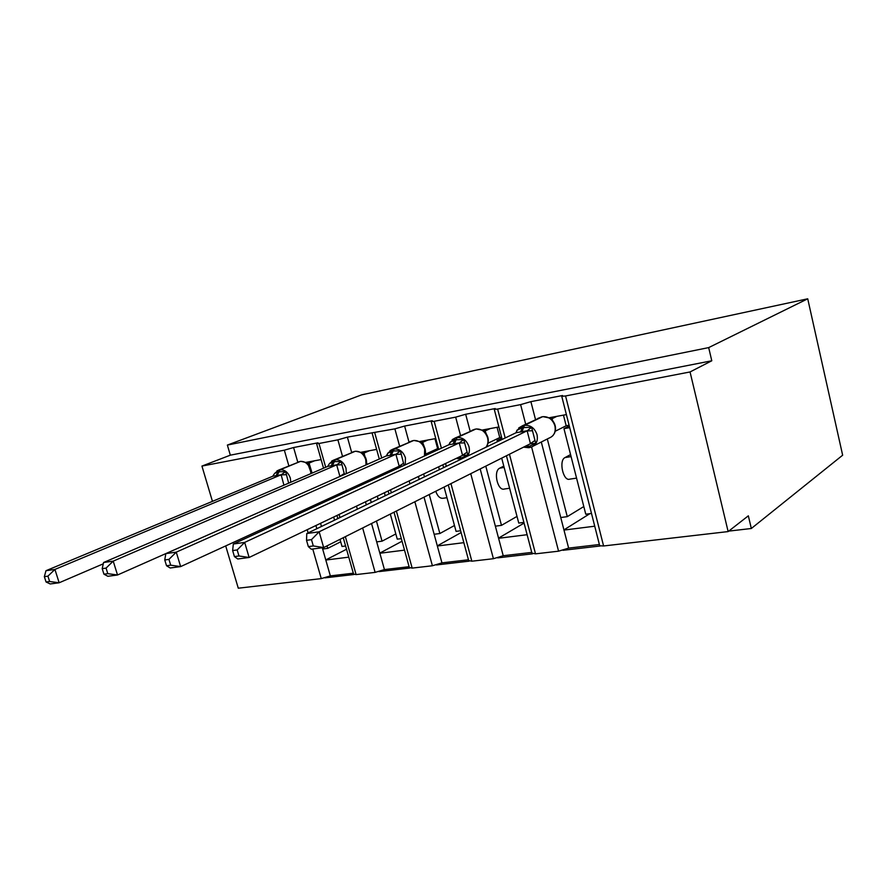 <?xml version="1.0" encoding="UTF-8"?>
<svg xmlns="http://www.w3.org/2000/svg" width="887" height="887" viewBox="0 0 887 887"><rect width="100%" height="100%" fill="white"/><g stroke="black" fill="none" stroke-linecap="round" stroke-linejoin="round"><path stroke-width="1.33" d="M212.448 501.366L201.937 466.074L230.332 455.175L227.371 445.074L361.696 394.837L807.724 298.797L842.65 455.208L751.333 528.497L748.34 515.824L728.138 531.579L603.592 545.971L599.701 545.76L599.545 545.15M324.986 577.858L353.813 574.521M379.015 571.605L409.661 568.057M436.471 564.952L469.101 561.172M497.685 557.868L532.51 553.832M563.045 550.295L600.288 545.982M728.726 531.113L751.333 528.497M321.105 459.588L305.849 462.382M230.332 455.175L711.784 360.776L690.053 371.952L565.562 395.957L561.759 396.345L562.535 395.524L530.892 401.645L520.614 404.616L497.629 409.051L494.281 409.395L495.223 408.541L465.664 414.262L455.663 417.145L434.164 421.292L431.193 421.591L432.302 420.704L404.616 426.059L394.881 428.864L347.382 437.125L337.892 439.852L318.976 443.5L316.615 443.744L318.012 442.801L293.597 447.525L297.777 462.16M328.467 498.738L328.833 500.035M333.667 517.032L334.554 520.17M339.998 539.351L342.016 546.47L345.608 545.993M348.768 557.158L325.806 560.041L330.341 575.885L353.325 573.202M376.631 449.399L360.909 452.281M347.382 437.125L351.662 452.448M379.558 475.288L379.902 476.53M384.404 492.762L385.235 495.755M390.313 514.083L397.265 539.152L401.323 538.62M404.516 550.14L379.869 553.244L384.437 569.576L409.095 566.704M435.772 438.555L419.573 441.526M404.616 426.059L409.007 442.125M438.621 466.828L439.387 469.666M444.088 487.074L456.062 531.368L460.63 530.77M463.846 542.667L437.346 546.004L441.948 562.868L468.458 559.786M498.882 426.98L482.195 430.04M465.664 414.262L470.154 431.171M501.698 439.653L497.064 440.473L497.385 441.726M501.698 458.135L518.762 523.075L523.895 522.399M497.064 440.473L501.82 438.178M527.122 534.706L498.594 538.298L503.217 555.728L531.756 552.401M322.291 547.745L322.657 549.031L327.713 548.366L327.004 545.882M321.46 526.479L320.551 523.308M315.639 506.111L315.262 504.803M310.605 506.943L310.982 508.262M315.927 525.525L316.836 528.707M371.542 523.507L376.687 541.879L382.053 541.17L376.443 521.046M371.265 502.485L370.411 499.459M365.821 483.005L365.466 481.752M360.499 484.036L360.854 485.289M365.477 501.82L366.331 504.858M424.019 497.152L434.142 534.273L439.863 533.519L429.253 494.525M424.441 476.862L423.664 473.98M418.387 476.507L419.174 479.401M480.177 468.946L495.367 526.168L501.477 525.359L485.788 466.13M566.394 414.595L549.208 417.744M530.892 401.645L535.504 419.529M569.709 427.634L563.966 428.654L585.753 514.205L591.496 513.451M563.966 428.654L569.288 425.971M594.733 526.202L563.977 530.071L568.634 548.111L599.39 544.518M541.303 442.025L560.75 517.52L567.27 516.655L547.312 438.976M201.937 466.074L284.339 450.186L293.597 447.525M225.697 545.915L238.281 588.203L321.26 578.612L330.341 575.885M509.46 454.244L535.515 553.843L558.566 551.182L568.634 548.111M535.515 553.843L531.945 553.111M450.951 483.626L471.851 561.205L493.416 558.71L503.217 555.728M471.851 561.205L468.669 560.562M396.389 511.034L412.167 568.101L432.401 565.762L441.948 562.868M412.167 568.101L409.328 567.536M345.365 536.657L356.108 574.588L375.123 572.381L384.437 569.576M356.108 574.588L353.569 574.077M323.5 502.497L323.81 500.878M340.697 541.802L327.713 548.366M377.951 499.259L377.507 496.055M395.824 533.941L382.053 541.17M446.959 497.685L443.278 498.239C440.052 498.694 437.557 496.365 435.761 491.254M454.477 525.503L439.863 533.519M509.604 488.227L504.459 489.003C497.64 491.542 492.984 471.008 499.747 468.159L503.794 466.085M517.01 516.4L501.477 525.359M576.572 478.126L569.776 479.146C563.223 481.696 558.511 460.442 565.008 457.581L570.574 454.576M583.801 506.544L567.27 516.655M690.053 371.952L728.138 531.579M807.724 298.797L708.68 347.604L711.784 360.776M227.371 445.074L708.68 347.604M563.932 529.883L589.888 513.662M560.75 517.52L563.977 530.071M498.549 538.132L524.073 523.097M437.313 545.86L461.118 532.544M379.824 553.111L402.044 541.225M325.773 559.93L346.529 549.253M495.367 526.168L498.594 538.298M434.142 534.273L437.346 546.004M376.687 541.879L379.869 553.244M322.657 549.031L325.806 560.041M516.312 432.557L516.988 430.195M518.707 427.989L522.487 425.749L516.944 430.35L522.354 427.601L531.601 427.312L535.748 443.389L528.663 446.549L531.102 447.192C536.192 445.174 538.165 441.005 537.034 434.685C534.706 428.066 530.526 424.951 524.505 425.35L542.567 416.713L537.943 418.365M311.481 539.64L306.536 540.327L308.343 546.625L313.299 545.948L311.481 539.64L319.154 531.79L306.769 533.553L516.034 432.745L527.244 430.738L319.154 531.79L323.666 547.556L530.459 443.688L527.122 430.794M313.299 545.948L323.666 547.556L311.27 549.208L308.343 546.625M535.748 443.389L530.459 443.688M556.892 416.336L551.958 418.731L552.756 420.715M563.467 415.127L566.172 425.76L555.229 431.248M569.099 425.239L566.172 425.76M551.015 418.897L551.958 418.731M552.878 435.672L554.541 433.2C556.548 427.955 555.406 423.232 551.115 419.041L549.696 418.01M551.847 418.786L550.073 418.365M516.944 430.35L516.034 432.745M531.601 427.312L527.244 430.738M306.769 533.553L306.536 540.327M449.487 444.276L450.042 442.347M452.182 439.653L455.264 437.967L450.008 442.458L454.998 439.786L463.735 439.531L467.87 455.042L461.196 458.058L461.916 458.812M237.184 549.94L232.638 550.561L234.423 556.592L238.969 555.972L237.184 549.94L244.668 542.4L233.325 544.019L448.911 444.742L459.366 442.879L244.668 542.4L249.125 557.479L462.559 455.375L459.233 442.935M238.969 555.972L249.125 557.479L237.76 558.998L234.423 556.592M467.87 455.042L462.559 455.375M490.245 428.565L485.1 430.949L486.264 433.854M488.205 442.181L488.183 443.112M497.075 427.312L499.769 437.568L488.293 443.056M501.576 437.247L499.769 437.568M484.069 431.115L485.1 430.949M486.885 445.984L487.495 444.786M487.484 444.786C489.192 439.863 488.083 435.406 484.147 431.415L482.606 430.262L476.341 428.953M484.989 430.993L482.971 430.65M450.008 442.458L448.911 444.742M463.735 439.531L459.366 442.879M233.325 544.019L232.638 550.561M387.109 455.086L387.486 453.811M387.841 453.213L393.285 450.951L400.414 450.951L404.073 465.398M168.94 559.387L164.76 559.974L166.523 565.74L170.703 565.174L168.94 559.387L176.269 552.146L165.814 553.632L386.266 455.951L395.901 454.266L176.269 552.146L180.649 566.593L399.194 466.263L395.901 454.266M170.703 565.174L180.649 566.593L170.193 567.99L166.523 565.74M402.809 465.963L399.194 466.263M427.911 439.996L422.6 442.358L424.219 446.582M425.472 451.727L425.66 454.122M434.963 438.699L437.635 448.622L425.771 454.066M438.444 448.478L437.635 448.622M421.48 442.546L422.6 442.358M424.806 455.608C426.248 450.984 425.172 446.771 421.558 442.979L419.906 441.715L414.041 440.451M422.478 442.413L420.272 442.125M389.97 450.685L392.509 449.376L387.941 453.035L386.266 455.951M400.414 450.951L396.034 454.199M165.814 553.632L164.76 559.974M331.66 461.085L333.778 460.054L329.476 463.546L334.388 461.606L341.173 461.628L344.455 474.478M106.063 568.101L102.205 568.645L103.934 574.177L107.793 573.656L106.063 568.101L113.214 561.127L103.568 562.502L327.647 466.44L336.794 464.799L113.214 561.127L117.527 574.998L339.932 476.463L336.661 464.855M107.793 573.656L117.527 574.998L107.87 576.284L103.934 574.177M369.491 450.707L364.036 453.057L367.074 464.433M372.096 433.022L379.292 459.034L367.185 464.378M362.85 453.246L364.036 453.057M366.375 464.766C367.096 460.663 365.954 457.016 362.938 453.822L361.175 452.437L355.687 451.228M363.914 453.113L361.541 452.869M329.476 463.546L327.647 466.44M341.173 461.628L336.794 464.799M103.568 562.502L102.205 568.645M272.686 476.264L45.98 570.707L54.916 569.432L281.268 474.733L272.686 476.264L274.637 473.414L278.141 471.784L285.636 471.629L288.663 483.116L287.588 483.603M47.92 576.162L44.35 576.661L46.057 581.983L49.628 581.506L47.92 576.162L54.916 569.432L59.163 582.77L103.269 563.822M49.628 581.506L59.163 582.77L50.215 583.956L46.057 581.983M283.94 485.178L281.135 474.789M314.63 460.774L309.064 463.103L312.091 473.104M307.8 463.302L309.064 463.103M311.337 473.436L307.922 464.001L306.059 462.504L300.904 461.34M308.931 463.158L306.414 462.959M285.636 471.629L281.268 474.733M45.98 570.707L44.35 576.661M284.339 450.186L288.852 465.875M301.813 510.967L302.201 512.298M307.201 529.694L308.122 532.899M312.756 549.009L321.26 578.612M318.976 443.5L325.706 467.272M333.911 496.232L334.277 497.529M339.078 514.449L339.954 517.564M337.892 439.852L342.515 456.339M351.463 488.183L351.817 489.458M356.507 506.111L357.361 509.182M362.65 527.976L375.123 572.381M374.735 432.745L381.709 457.969M385.723 472.449L386.056 473.691M390.524 489.835L391.344 492.806M394.881 428.864L399.638 446.239M409.151 480.92L409.949 483.847M414.861 501.754L432.401 565.762M434.164 421.292L441.416 448.201M445.54 463.513L446.294 466.34M455.663 417.145L460.564 435.55M470.742 473.691L493.416 558.71M497.629 409.051L505.202 437.967M520.614 404.616L525.692 424.219M531.601 447.037L558.566 551.182M565.562 395.957L603.592 545.971M571.084 456.594L565.008 457.581M504.149 467.449L499.747 468.159M541.624 416.89L523.164 425.594L520.558 432.047M533.874 445.784L548.986 438.123C554.031 436.127 555.994 432.024 554.907 425.827C552.634 419.34 548.521 416.302 542.567 416.713L522.487 425.749L524.505 425.35L521.9 431.814M527.554 445.152L528.663 446.549L527.322 446.771L528.874 447.625M549.685 418.021L542.977 416.646M552.002 418.83L551.625 419.496M526.512 445.673L527.322 446.771M532.555 430.76L527.133 430.905M535.049 440.429L530.415 443.6M475.055 429.175L471.873 430.383M485.91 447.248C487.905 444.686 488.46 441.549 487.584 437.868C485.366 431.603 481.464 428.654 475.898 429.02L455.264 437.967L453.091 444.11M454.344 443.888L457.104 437.601L475.898 429.02L457.104 437.601C462.726 437.258 466.684 440.274 468.968 446.66C469.866 450.419 469.312 453.601 467.316 456.217M459.921 456.628L461.196 458.058L459.943 458.28L461.196 459.156M485.145 431.038L484.657 431.891M458.967 457.082L459.943 458.28M464.588 442.89L459.244 443.045M467.072 452.204L462.515 455.275M412.821 440.662L410.049 441.671M424.463 456.007L424.673 449.11C422.5 443.068 418.797 440.196 413.586 440.517L392.509 449.376L390.125 455.375M391.3 455.164L394.194 449.044L413.586 440.517L394.194 449.044C399.46 448.744 403.208 451.671 405.437 457.836L405.259 464.855M422.644 442.447L422.046 443.467M395.924 467.771L396.833 468.724M396.799 467.371L397.808 468.281M401.168 454.199L395.912 454.366M403.64 463.191L399.15 466.174M354.523 451.416L352.061 452.281M366.032 464.921L365.754 459.654C363.626 453.8 360.1 451.017 355.199 451.295L333.778 460.054L331.228 465.897M332.326 465.708L335.33 459.754L355.199 451.295L335.33 459.754C340.264 459.488 343.834 462.338 346.019 468.292L346.318 473.647M364.08 453.146L363.393 454.288M367.185 464.278L366.486 464.2M341.85 464.777L336.672 464.954M344.289 473.47L339.887 476.374M299.795 461.517L297.6 462.26M276.921 470.897L279.106 469.977L276.023 475.776M310.916 473.614L310.461 469.545C308.366 463.868 305.017 461.162 300.394 461.406L280.137 469.788C284.782 469.556 288.175 472.327 290.315 478.093L290.792 482.24M277.043 475.587L280.137 469.788L300.493 461.373L278.706 470.066L274.648 473.403M309.108 463.18L308.332 464.444M286.235 474.7L281.146 474.889M561.759 396.345L599.701 545.76M494.281 409.395L502.153 439.431M506.433 455.763L532.078 553.654M431.193 421.591L438.71 449.443M442.846 464.799L443.611 467.626M448.29 484.967L468.802 561.039M383.317 473.558L383.661 474.789M388.14 490.977L388.961 493.959M394.016 512.22L409.45 567.957M316.615 443.744L323.544 468.192M331.782 497.219L332.148 498.516M336.949 515.458L337.836 518.585M343.258 537.71L353.68 574.454M516.079 432.723L516.666 430.993L516.7 431.991M529.883 447.48L528.763 447.669M530.104 447.436L531.102 447.192M528.552 447.702L523.552 447.159M449.31 444.476L449.72 443.799M461.196 459.167L456.106 458.457M486.874 445.984L485.965 447.225M394.848 469.644L393.207 469.012M306.957 462.992L306.325 462.681"/></g></svg>
